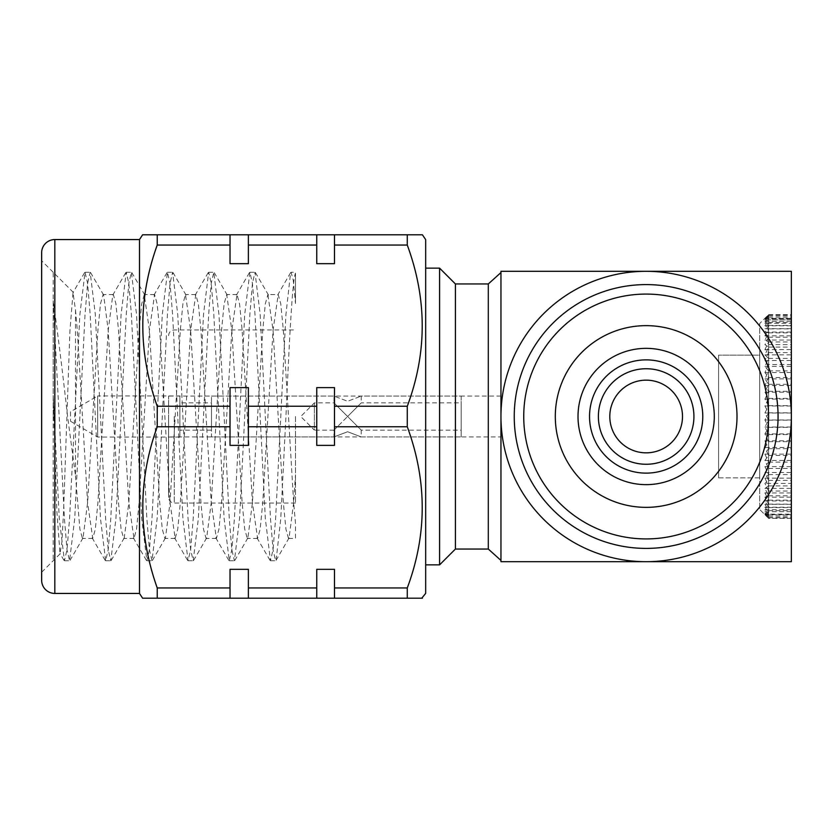 <?xml version="1.0" encoding="UTF-8"?>
<svg xmlns="http://www.w3.org/2000/svg" width="833" height="833" viewBox="0 0 833 833"><rect width="100%" height="100%" fill="white"/><g stroke="black" fill="none" stroke-linecap="round" stroke-linejoin="round"><path stroke-width="0.62" stroke-dasharray="4.17 3.12" d="M791.35 518.355L768.578 518.355L768.578 314.645L768.578 518.355L759.717 509.504L759.717 323.496L768.578 314.645L791.35 314.645L791.35 518.355L791.35 314.645M766.641 316.571L759.717 323.496L759.717 509.504L759.717 323.496L759.717 509.504L768.578 518.293L764.923 514.148L768.578 516.731L764.923 511.649L768.578 513.138L764.923 507.224L768.578 507.578L764.923 500.956L768.578 500.154L764.923 492.959L768.578 491.033L764.923 483.411L768.578 480.402L764.923 472.498L768.578 468.458L764.923 460.441L768.578 455.464L764.923 447.498L768.578 441.667L764.923 433.92L768.578 427.371L764.923 419.988L768.578 412.845L764.923 405.983L768.578 398.393L764.923 392.197L768.578 384.315L764.923 378.9L768.578 370.893L764.923 366.374L768.578 358.388L764.923 354.858L768.578 347.08L764.923 344.612L768.578 337.178L764.923 335.814L768.578 328.889L764.923 328.671L768.578 322.392L764.923 323.308L768.578 317.8L764.923 319.851L768.578 315.228L764.923 318.352L768.578 314.707L764.923 318.852L768.578 316.269L764.923 321.351L768.578 319.862L764.923 325.776L768.578 325.422L764.923 332.044L768.578 332.846L764.923 340.041L768.578 341.967L764.923 349.589L768.578 352.609L764.923 360.502L768.578 364.542L764.923 372.559L768.578 377.536L764.923 385.502L768.578 391.333L764.923 399.08L768.578 405.629L764.923 413.012L768.578 420.155L764.923 427.017L768.578 434.607L764.923 440.803L768.578 448.685L764.923 454.1L768.578 462.107L764.923 466.626L768.578 474.612L764.923 478.142L768.578 485.92L764.923 488.388L768.578 495.822L764.923 497.186L768.578 504.111L764.923 504.329L768.578 510.608L764.923 509.692L768.578 515.2L764.923 513.149L768.578 517.772L766.641 516.429M759.717 477.871L718.598 477.871L718.598 355.129L718.598 477.871L718.598 355.129L718.598 477.871L759.717 477.871L759.717 355.129L718.598 355.129L759.717 355.129L759.717 477.871M646.158 452.84A36.34 36.34 0 0 1 609.808 416.5A36.34 36.34 0 0 1 646.158 380.16A36.34 36.34 0 0 1 682.498 416.5A36.34 36.34 0 0 1 646.158 452.84M646.158 359.877A56.623 56.623 0 0 1 702.781 416.5A56.623 56.623 0 0 1 646.158 473.123A56.623 56.623 0 0 1 589.535 416.5A56.623 56.623 0 0 1 646.158 359.877M646.158 548.406A131.906 131.906 0 0 0 778.064 416.5A131.906 131.906 0 0 0 646.158 284.594A131.906 131.906 0 0 0 514.242 416.5A131.906 131.906 0 0 0 646.158 548.406M73.377 292.456L53.197 272.276L53.187 416.5L53.187 300.744C57.675 332.377 62.475 370.956 67.588 416.5L75.491 475.695L75.491 309.907L73.012 292.591L69.899 331.274L63.537 512.056L61.913 542.054L59.986 553.487L56.852 511.035L53.187 395.498L59.268 518.49L64.422 560.734L67.004 549.749L69.576 518.49L79.874 314.51L85.028 272.266L87.6 283.251L90.183 314.51L100.481 518.49L105.635 560.734L108.207 549.749L110.789 518.49L121.087 314.51L126.241 272.266L128.813 283.251L131.385 314.51L141.693 518.49L146.847 560.734L149.419 549.749L151.991 518.49L162.3 314.51L167.443 272.266L170.026 283.251L172.598 314.51L182.906 518.49L188.05 560.734L190.632 549.749L193.204 518.49L203.502 314.51L208.656 272.266L211.228 283.251L213.81 314.51L224.108 518.49L229.262 560.734L231.834 549.749L234.417 518.49L244.715 314.51L249.869 272.266L252.441 283.251L255.013 314.51L265.321 518.49L270.475 560.734L273.047 549.749L275.619 518.49L285.927 314.51L290.592 272.693L291.071 272.266L293.258 280.232L295.496 303.524L295.496 272.266L291.071 272.266M168.578 416.5L168.578 497.363L168.578 416.5M295.496 416.5L295.496 503.038L295.496 416.5M41.65 416.5L41.65 572.271L41.65 416.5M500.956 436.94L500.956 396.06L500.956 436.94L168.578 436.94L168.578 396.06L168.578 436.94M500.956 396.06L168.578 396.06M425.673 564.857L425.673 268.143L425.673 564.857M53.187 300.744L64.422 518.49L67.004 549.749L69.576 560.734L74.731 518.49L85.028 314.51L87.6 283.251L90.183 272.266L95.326 314.51L105.635 518.49L108.207 549.749L110.789 560.734L115.933 518.49L126.241 314.51L128.813 283.251L131.385 272.266L136.539 314.51L146.847 518.49L149.419 549.749L151.991 560.734L157.145 518.49L167.443 314.51L170.026 283.251L172.598 272.266L177.752 314.51L188.05 518.49L190.632 549.749L193.204 560.734L198.358 518.49L208.656 314.51L211.228 283.251L213.81 272.266L218.954 314.51L229.262 518.49L231.834 549.749L234.417 560.734L239.56 518.49L249.869 314.51L252.441 283.251L255.013 272.266L260.167 314.51L270.475 518.49L273.047 549.749L275.619 560.734L276.108 560.307L280.773 518.49L285.927 416.5C289.124 345.518 292.237 279.982 295.496 273.203L295.496 303.524M646.158 271.308A145.192 145.192 0 0 1 791.35 416.5L791.35 561.692L500.956 561.692L500.956 271.308L791.35 271.308L791.35 416.5A145.192 145.192 0 0 1 646.158 561.692A145.192 145.192 0 0 1 500.956 416.5A145.192 145.192 0 0 1 646.158 271.308M500.956 272.568L500.956 560.432M139.496 239.56L139.496 593.44M334.481 234.791L334.481 245.048L407.275 245.048L407.275 234.791L334.481 234.791L334.481 263.676L334.481 234.791L316.748 234.791L316.748 263.676L316.748 234.791L248.38 234.791L248.38 263.676L248.38 234.791L230.023 234.791L230.023 263.676L230.023 234.791L142.61 234.791M157.229 234.791L157.229 245.048L230.023 245.048L230.023 263.676L248.38 263.676L248.38 245.048L316.748 245.048L316.748 263.676L334.481 263.676L334.481 245.048M407.275 245.048C427.194 298.381 427.194 352.12 407.275 406.244L334.481 406.244L334.481 387.616L334.481 445.384L334.481 387.616L316.748 387.616L316.748 445.384L316.748 387.616L316.748 406.244L248.38 406.244L248.38 387.616L248.38 445.384L248.38 387.616L230.023 387.616L230.023 445.384L230.023 387.616L230.023 406.244L157.229 406.244C137.997 352.869 137.997 299.13 157.229 245.048M157.229 406.244L157.229 426.756L230.023 426.756L230.023 445.384L248.38 445.384L248.38 426.756L316.748 426.756L316.748 445.384L334.481 445.384L334.481 426.756L407.275 426.756C427.194 480.1 427.194 533.828 407.275 587.952L334.481 587.952L334.481 569.324L316.748 569.324L316.748 587.952L248.38 587.952L248.38 569.324L230.023 569.324L230.023 587.952L157.229 587.952C137.997 534.578 137.997 480.849 157.229 426.756M157.229 587.952L157.229 598.209L230.023 598.209L230.023 569.324L230.023 598.209L248.38 598.209L248.38 569.324L248.38 598.209L316.748 598.209L316.748 569.324L316.748 598.209L334.481 598.209L334.481 569.324L334.481 598.209L422.414 598.209M230.023 234.791L230.023 245.048M230.023 406.244L230.023 426.756M230.023 587.952L230.023 598.209M248.38 234.791L248.38 245.048M248.38 406.244L248.38 426.756M248.38 587.952L248.38 598.209M316.748 234.791L316.748 245.048M316.748 406.244L316.748 426.756M316.748 587.952L316.748 598.209M334.481 406.244L334.481 426.756M334.481 587.952L334.481 598.209M407.275 406.244L407.275 426.756M407.275 587.952L407.275 598.209M425.673 239.623L425.673 593.377M422.414 234.791L414.678 234.791M41.65 252.743L41.65 580.257M439.595 268.143L439.595 564.857M455.412 283.959L455.412 549.041M488.305 283.959L488.305 549.041M288.499 538.43L295.496 538.43L295.496 523.447L293.653 502.716L283.345 330.284L280.773 303.858L278.201 294.57L267.893 294.57L273.047 330.284L283.345 502.716L285.927 529.142L288.499 538.43L289.072 537.92L293.653 502.716L295.496 475.049M75.491 309.907L77.302 330.284L87.6 502.716L92.755 538.43L95.326 529.142L97.909 502.716L108.207 330.284L112.788 295.08L113.361 294.57L115.933 303.858L118.515 330.284L128.813 502.716L133.967 538.43L136.539 529.142L139.111 502.716L149.419 330.284L154.574 294.57L157.145 303.858L159.717 330.284L170.026 502.716L175.169 538.43L177.752 529.142L180.324 502.716L190.632 330.284L195.776 294.57L198.358 303.858L200.93 330.284L211.228 502.716L216.382 538.43L218.954 529.142L221.536 502.716L231.834 330.284L236.988 294.57L239.56 303.858L242.143 330.284L252.441 502.716L257.595 538.43L260.167 529.142L262.749 502.716L273.047 330.284L278.201 294.57M75.491 475.695L79.874 529.142L82.457 538.43L83.029 537.92L87.6 502.716L97.909 330.284L100.481 303.858L103.063 294.57L103.636 295.08L108.207 330.284L118.515 502.716L121.087 529.142L123.659 538.43L124.242 537.92L128.813 502.716L139.111 330.284L141.693 303.858L144.265 294.57L149.419 330.284L159.717 502.716L162.3 529.142L164.872 538.43L165.444 537.92L170.026 502.716L180.324 330.284L182.906 303.858L185.478 294.57L190.632 330.284L200.93 502.716L203.502 529.142L206.084 538.43L206.657 537.92L211.228 502.716L221.536 330.284L224.108 303.858L226.691 294.57L231.834 330.284L242.143 502.716L244.715 529.142L247.286 538.43L247.87 537.92L252.441 502.716L262.749 330.284L265.321 303.858L267.893 294.57M461.18 430.13L461.18 402.87L461.18 430.13L361.23 430.13L347.6 416.5L333.981 430.13L333.981 436.94L211.467 436.94L211.467 396.06L211.467 436.94M211.467 396.06L333.981 396.06L347.611 401.267L361.23 396.06L347.621 401.267L333.981 396.06L333.981 402.87L361.23 430.13L361.23 436.94L347.621 431.733L333.981 436.94L347.611 431.733L361.23 436.94L461.18 436.94L461.18 396.06L361.23 396.06L361.23 402.87L347.6 416.5L361.23 402.87L461.18 402.87M333.981 430.13L314.385 430.13L314.385 402.87L314.385 430.13L300.755 416.5L314.385 402.87L333.981 402.87L347.6 416.5L333.981 430.13M70.493 411.762L70.493 421.238L70.493 411.762L97.68 395.956L97.68 437.044L97.68 395.956L179.866 395.956L179.866 437.044L179.866 395.956M70.493 421.238L97.68 437.044L179.866 437.044M211.467 402.87L211.467 430.13L211.467 402.87L179.866 402.87L179.866 430.13L179.866 402.87M211.467 430.13L179.866 430.13M461.18 396.06L461.18 436.94M695.847 340.437A90.859 90.859 0 0 1 722.221 466.188A90.859 90.859 0 0 1 596.459 492.563A90.859 90.859 0 0 1 570.095 366.812A90.859 90.859 0 0 1 695.847 340.437M608.881 473.55A68.139 68.139 0 0 1 589.108 379.234A68.139 68.139 0 0 1 683.424 359.45A68.139 68.139 0 0 1 703.198 453.766A68.139 68.139 0 0 1 608.881 473.55M768.578 314.707L791.35 314.707L791.35 518.293L768.578 518.293M791.35 318.352L791.35 315.228L791.35 318.352L764.923 318.352M764.923 319.851L791.35 319.851L791.35 317.8L791.35 319.851L768.578 319.862M791.35 323.308L791.35 322.392L791.35 323.308L764.923 323.308M764.923 335.814L791.35 335.814L791.35 328.889L768.578 328.889M768.578 441.667L791.35 441.667L791.35 344.612L764.923 344.612M768.578 468.458L791.35 468.458L791.35 447.498L764.923 447.498M768.578 491.033L791.35 491.033L791.35 483.411L764.923 483.411M791.35 507.224L764.923 507.224M791.35 514.148L791.35 516.731L791.35 514.148L764.923 514.148M791.35 364.542L768.578 364.542M764.923 360.502L791.35 360.502M768.578 352.609L791.35 352.609M768.578 341.967L791.35 341.967M764.923 349.589L791.35 349.589M764.923 340.041L791.35 340.041M768.578 332.846L791.35 332.846M764.923 332.044L791.35 332.044M768.578 325.422L791.35 325.422M764.923 325.776L791.35 325.776M764.923 321.351L791.35 321.351M768.578 316.269L791.35 316.269M764.923 318.852L791.35 318.852M768.578 315.228L791.35 315.228M768.578 317.8L791.35 317.8M768.578 322.392L791.35 322.392M764.923 328.671L791.35 328.671M768.578 337.178L791.35 337.178M768.578 347.08L791.35 347.08M764.923 354.858L791.35 354.858M768.578 358.388L791.35 358.388M764.923 366.374L791.35 366.374M768.578 370.893L791.35 370.893M764.923 378.9L791.35 378.9M768.578 384.315L791.35 384.315M764.923 392.197L791.35 392.197M768.578 398.393L791.35 398.393M764.923 405.983L791.35 405.983M768.578 412.845L791.35 412.845M764.923 419.988L791.35 419.988M768.578 427.371L791.35 427.371M764.923 433.92L791.35 433.92M768.578 455.464L791.35 455.464M764.923 460.441L791.35 460.441M764.923 472.498L791.35 472.498M768.578 480.391L791.35 480.391M764.923 492.959L791.35 492.959M768.578 500.154L791.35 500.154M764.923 500.956L791.35 500.956M768.578 507.578L791.35 507.578M768.578 513.138L764.923 513.149M764.923 511.649L791.35 511.649M768.578 516.731L791.35 516.731M764.923 514.648L791.35 514.648M768.578 517.772L791.35 517.772M768.578 515.2L791.35 515.2M764.923 509.692L791.35 509.692M768.578 510.608L791.35 510.608M764.923 504.329L791.35 504.329M768.578 504.111L791.35 504.111M764.923 497.186L791.35 497.186M768.578 495.822L791.35 495.822M764.923 488.388L791.35 488.388M768.578 485.92L791.35 485.92M764.923 478.142L791.35 478.142M768.578 474.612L791.35 474.612M764.923 466.626L791.35 466.626M768.578 462.107L791.35 462.107M764.923 454.1L791.35 454.1M768.578 448.685L791.35 448.685M764.923 440.803L791.35 440.803M768.578 434.607L791.35 434.607M764.923 427.017L791.35 427.017M768.578 420.155L791.35 420.155M764.923 413.012L791.35 413.012M768.578 405.629L791.35 405.629M764.923 399.08L791.35 399.08M768.578 391.333L791.35 391.333M764.923 385.502L791.35 385.502M768.578 377.536L791.35 377.536M764.923 372.559L791.35 372.559M53.187 416.5L53.187 560.734L53.187 416.5M174.253 416.5L174.253 503.038L174.253 416.5M54.822 239.56L54.822 593.44M41.65 572.271L60.309 553.612M295.496 503.038L174.253 503.038C170.807 502.705 168.912 500.81 168.578 497.363M53.197 272.276L41.65 260.729M85.028 272.266L90.183 272.266M126.241 272.266L131.385 272.266M167.443 272.266L172.598 272.266M208.656 272.266L213.81 272.266M249.869 272.266L255.013 272.266M64.422 560.734L69.576 560.734M105.635 560.734L110.789 560.734M146.847 560.734L151.991 560.734M188.05 560.734L193.204 560.734M229.262 560.734L234.417 560.734M270.475 560.734L275.619 560.734M168.578 335.637C168.912 332.19 170.807 330.295 174.253 329.962L295.496 329.962M290.592 272.693L277.618 295.08M269.986 560.307L257.022 537.92M249.379 272.693L236.416 295.08M228.773 560.307L215.809 537.92M208.177 272.693L195.203 295.08M187.571 560.307L174.597 537.92M166.964 272.693L153.99 295.08M146.358 560.307L133.384 537.92M125.752 272.693L112.788 295.08M105.145 560.307L92.182 537.92M84.55 272.693L73.012 292.591M63.943 560.307L59.986 553.487M92.755 538.43L82.457 538.43M113.361 294.57L103.063 294.57M133.967 538.43L123.659 538.43M154.574 294.57L144.265 294.57M175.169 538.43L164.872 538.43M195.776 294.57L185.478 294.57M216.382 538.43L206.084 538.43M236.988 294.57L226.691 294.57M257.595 538.43L247.286 538.43M83.029 537.92L70.055 560.307M103.636 295.08L90.662 272.693M124.242 537.92L111.268 560.307M144.848 295.08L131.874 272.693M165.444 537.92L152.481 560.307M186.051 295.08L173.087 272.693M206.657 537.92L193.683 560.307M227.263 295.08L214.289 272.693M247.87 537.92L234.896 560.307M268.476 295.08L255.502 272.693M289.072 537.92L276.108 560.307"/><path stroke-width="1.25" d="M646.158 452.84A36.34 36.34 0 0 1 609.808 416.5A36.34 36.34 0 0 1 646.158 380.16A36.34 36.34 0 0 1 682.498 416.5A36.34 36.34 0 0 1 646.158 452.84M646.158 368.738A47.762 47.762 0 0 1 693.92 416.5A47.762 47.762 0 0 1 646.158 464.262A47.762 47.762 0 0 1 598.386 416.5A47.762 47.762 0 0 1 646.158 368.738M646.158 359.877A56.623 56.623 0 0 1 702.781 416.5A56.623 56.623 0 0 1 646.158 473.123A56.623 56.623 0 0 1 589.535 416.5A56.623 56.623 0 0 1 646.158 359.877M646.158 294.08A122.42 122.42 0 0 1 768.578 416.5A122.42 122.42 0 0 1 646.158 538.92A122.42 122.42 0 0 1 523.738 416.5A122.42 122.42 0 0 1 646.158 294.08M646.158 284.594A131.906 131.906 0 0 1 778.064 416.5A131.906 131.906 0 0 1 646.158 548.406A131.906 131.906 0 0 1 514.242 416.5A131.906 131.906 0 0 1 646.158 284.594M488.305 549.041L488.305 283.959L500.956 272.568L500.956 560.432L488.305 549.041L455.412 549.041L455.412 283.959L439.595 268.143L425.673 268.143M488.305 283.959L455.412 283.959M455.412 549.041L439.595 564.857L439.595 268.143M439.595 564.857L425.673 564.857M54.822 593.44L139.496 593.44L139.496 239.56L54.822 239.56A13.172 13.172 0 0 0 41.65 252.743L41.65 580.257A13.172 13.172 0 0 0 54.822 593.44L54.822 239.56M421.748 598.209L425.673 593.377L425.673 239.623L422.414 234.791L407.275 234.791L407.275 245.048L334.481 245.048L334.481 263.676L316.748 263.676L316.748 245.048L248.38 245.048L248.38 263.676L230.023 263.676L230.023 245.048L157.229 245.048C137.997 298.422 137.997 352.151 157.229 406.244L230.023 406.244L230.023 387.616L248.38 387.616L248.38 406.244L316.748 406.244L316.748 387.616L334.481 387.616L334.481 406.244L407.275 406.244C427.194 352.9 427.194 299.172 407.275 245.048M422.414 598.209L407.275 598.209L407.275 587.952C427.194 534.619 427.194 480.88 407.275 426.756L407.275 406.244M139.496 593.44L142.61 598.209L157.229 598.209L142.61 598.209M407.275 598.209L157.229 598.209L157.229 587.952L230.023 587.952L230.023 569.324L248.38 569.324L248.38 587.952L316.748 587.952L316.748 569.324L334.481 569.324L334.481 587.952L407.275 587.952M407.275 426.756L334.481 426.756L334.481 445.384L316.748 445.384L316.748 426.756L248.38 426.756L248.38 445.384L230.023 445.384L230.023 426.756L157.229 426.756C137.997 480.131 137.997 533.87 157.229 587.952M157.229 426.756L157.229 406.244M157.229 245.048L157.229 234.791L414.678 234.791M139.496 239.56L142.61 234.791L157.229 234.791M791.35 416.5A145.192 145.192 0 0 1 646.158 561.692A145.192 145.192 0 0 1 500.956 416.5L500.956 561.692L791.35 561.692L791.35 416.5A145.192 145.192 0 0 0 646.158 271.308A145.192 145.192 0 0 0 500.956 416.5L500.956 271.308L791.35 271.308L791.35 416.5M143.255 234.791L142.61 234.791M230.023 245.048L230.023 234.791M230.023 426.756L230.023 406.244M230.023 598.209L230.023 587.952M248.38 245.048L248.38 234.791M248.38 426.756L248.38 406.244M248.38 598.209L248.38 587.952M316.748 245.048L316.748 234.791M316.748 426.756L316.748 406.244M316.748 598.209L316.748 587.952M334.481 245.048L334.481 234.791M334.481 426.756L334.481 406.244M334.481 598.209L334.481 587.952M695.847 340.437A90.859 90.859 0 0 1 722.221 466.188A90.859 90.859 0 0 1 596.459 492.563A90.859 90.859 0 0 1 570.095 366.812A90.859 90.859 0 0 1 695.847 340.437M608.881 473.55A68.139 68.139 0 0 1 589.108 379.234A68.139 68.139 0 0 1 683.424 359.45A68.139 68.139 0 0 1 703.198 453.766A68.139 68.139 0 0 1 608.881 473.55M791.35 328.889L791.35 314.707M791.35 344.612L791.35 335.814M791.35 447.498L791.35 441.667M791.35 483.411L791.35 468.458M791.35 518.293L791.35 491.033"/></g></svg>
